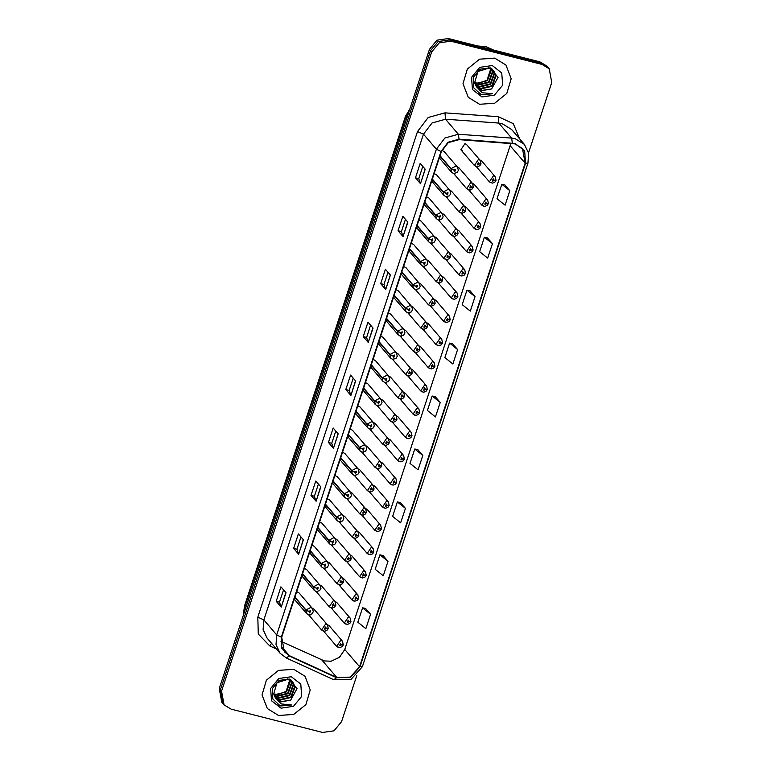 <?xml version="1.0" encoding="UTF-8"?>
<svg xmlns="http://www.w3.org/2000/svg" width="771" height="771" viewBox="0 0 771 771"><rect width="100%" height="100%" fill="white"/><g stroke="black" fill="none" stroke-linecap="round" stroke-linejoin="round"><path stroke-width="1.16" d="M371.198 365.136L382.252 378.021L385.298 379.255L386.107 380.71L386.897 378.301L385.327 379.149L382.358 377.703L387.061 375.159L388.815 376.238L375.371 360.568L373.077 359.392M370.735 366.533L371.236 366.707M378.831 341.91L389.885 354.795L392.931 356.029L393.74 357.484L394.53 355.074L392.959 355.923L389.991 354.477L394.694 351.933L396.458 353.022L383.004 337.341L380.72 336.166M378.368 343.307L378.869 343.48M386.464 318.683L397.528 331.569L400.563 332.802L401.373 334.257L402.163 331.848L400.602 332.696L397.624 331.251L402.327 328.706L404.091 329.795L390.637 314.115L388.353 312.939M386.001 320.09L386.512 320.254M394.106 295.457L405.16 308.342L408.206 309.576L409.015 311.031L409.806 308.622L408.235 309.47L405.267 308.024L409.97 305.48L411.724 306.569L398.279 290.889L395.986 289.713M393.644 296.864L394.145 297.028M409.372 249.004L420.436 261.889L423.472 263.123L424.281 264.578L425.081 262.169L423.51 263.017L420.532 261.571L425.235 259.037L426.999 260.116L413.545 244.446L411.261 243.27M408.909 250.411L409.42 250.575M401.739 272.23L412.793 285.116L415.839 286.349L416.648 287.805L417.439 285.395L415.868 286.243L412.899 284.798L417.603 282.253L419.366 283.342L405.912 267.672L403.628 266.496M401.277 273.638L401.778 273.801M432.28 179.325L443.344 192.21L446.38 193.444L447.19 194.899L447.99 192.49L446.419 193.338L443.441 191.902L448.144 189.358L449.907 190.437L436.453 174.766L434.169 173.591M431.818 180.732L432.329 180.906M424.648 202.551L435.702 215.437L438.747 216.67L439.557 218.126L440.347 215.716L438.786 216.564L435.808 215.128L440.511 212.584L442.275 213.663L428.821 197.993L426.536 196.817M424.185 203.958L424.686 204.132M417.015 225.778L428.069 238.663L431.114 239.897L431.924 241.352L432.714 238.943L431.143 239.791L428.175 238.355L432.878 235.81L434.632 236.89L421.188 221.219L418.894 220.043M416.552 227.185L417.053 227.349M363.555 388.362L374.61 401.248L377.655 402.481L378.465 403.927L379.255 401.527L377.694 402.375L374.716 400.93L379.419 398.385L381.182 399.465L367.728 383.794L365.444 382.618M363.093 389.76L363.604 389.933M355.923 411.589L366.977 424.474L370.022 425.708L370.832 427.153L371.622 424.754L370.051 425.602L367.083 424.156L371.786 421.612L373.54 422.691L360.096 407.021L357.811 405.845M355.46 412.986L355.961 413.16M348.29 434.815L359.344 447.7L362.38 448.924L363.199 450.38L363.989 447.98L362.418 448.828L359.45 447.382L364.153 444.838L365.907 445.917L352.463 430.247L350.169 429.071M347.827 436.213L348.328 436.386M340.647 458.041L351.701 470.917L354.747 472.151L355.556 473.606L356.347 471.206L354.785 472.054L351.807 470.609L356.51 468.064L358.274 469.144L344.82 453.473L342.536 452.298M340.184 459.439L340.695 459.612M333.014 481.258L344.068 494.144L347.114 495.377L347.923 496.832L348.714 494.423L347.143 495.271L344.174 493.835L348.877 491.291L350.632 492.37L337.187 476.7L334.903 475.524M332.552 482.665L333.053 482.839M325.381 504.485L336.435 517.37L339.471 518.604L340.29 520.059L341.081 517.649L339.51 518.497L336.541 517.062L341.245 514.517L342.999 515.597L329.554 499.926L327.261 498.75M324.919 505.892L325.42 506.065M317.739 527.711L328.793 540.596L331.838 541.83L332.648 543.285L333.438 540.876L331.877 541.724L328.899 540.288L333.602 537.744L335.366 538.823L321.912 523.152L319.628 521.977M317.276 529.118L317.787 529.282M310.106 550.937L321.16 563.823L324.205 565.056L325.015 566.512L325.805 564.102L324.234 564.95L321.266 563.514L325.969 560.97L327.723 562.049L314.279 546.379L311.995 545.203M309.643 552.344L310.144 552.508M302.463 574.164L313.527 587.049L316.563 588.283L317.382 589.738L318.172 587.329L316.602 588.177L313.624 586.731L318.336 584.187L320.09 585.276L306.646 569.605L304.352 568.429M302.01 575.571L302.511 575.735M294.83 597.39L305.885 610.275L308.93 611.509L309.74 612.964L310.53 610.555L308.969 611.403L305.991 609.957L310.694 607.413L312.457 608.502L299.003 592.832L296.719 591.656M294.368 598.797L294.879 598.961M439.923 156.099L450.977 168.984L454.023 170.218L454.832 171.673L455.622 169.263L454.052 170.112L451.083 168.676L455.786 166.131L457.54 167.211L444.096 151.54L441.86 150.364M439.46 157.506L439.962 157.679M399.735 398.79L397.971 397.711L402.105 391.572L403.859 392.651L390.415 376.98L388.488 375.863M385.047 382.532L386.281 383.12M407.367 375.564L405.604 374.484L409.738 368.345L411.502 369.434L398.048 353.754L396.13 352.636M392.68 359.305L393.923 359.893M415 352.337L413.246 351.258L417.381 345.119L419.135 346.208L405.691 330.528L403.763 329.41M400.313 336.079L401.556 336.667M422.643 329.111L420.879 328.032L425.014 321.892L426.768 322.982L413.323 307.301L411.396 306.183M407.955 312.853L409.189 313.44M445.551 259.441L443.788 258.352L447.922 252.223L449.676 253.302L436.232 237.632L434.304 236.504M430.864 243.173L432.097 243.761M453.184 236.215L451.43 235.126L455.555 228.997L457.319 230.076L443.865 214.405L441.947 213.288M438.497 219.947L439.74 220.545M460.817 212.989L459.063 211.9L463.198 205.77L464.952 206.85L451.507 191.179L449.58 190.061M446.13 196.721L447.373 197.318M468.46 189.762L466.696 188.683L470.83 182.544L472.584 183.623L459.14 167.953L457.213 166.835M453.772 173.494L455.006 174.092M430.276 305.885L428.522 304.805L432.647 298.666L434.41 299.755L420.956 284.085L419.038 282.957M415.588 289.626L416.832 290.214M437.909 282.668L436.155 281.579L440.289 275.449L442.043 276.529L428.599 260.858L426.671 259.731M423.221 266.4L424.464 266.988M392.092 422.016L390.338 420.937L394.473 414.798L396.227 415.877L382.782 400.207L380.855 399.089M377.405 405.748L378.648 406.346M384.459 445.243L382.695 444.163L386.83 438.024L388.594 439.104L375.14 423.433L373.222 422.315M369.772 428.975L371.015 429.572M376.826 468.469L375.063 467.39L379.197 461.251L380.951 462.33L367.507 446.66L365.579 445.542M362.139 452.201L363.372 452.799M369.184 491.696L367.43 490.616L371.564 484.477L373.318 485.557L359.874 469.886L357.946 468.768M354.496 475.428L355.739 476.025M361.551 514.922L359.787 513.843L363.922 507.703L365.685 508.783L352.231 493.112L350.313 491.994M346.863 498.654L348.097 499.251M353.918 538.148L352.154 537.059L356.289 530.93L358.043 532.009L344.598 516.339L342.671 515.221M339.23 521.88L340.464 522.478M346.275 561.375L344.521 560.286L348.646 554.156L350.41 555.236L336.966 539.565L335.038 538.447M331.588 545.107L332.831 545.704M338.642 584.601L336.879 583.512L341.013 577.383L342.777 578.462L329.323 562.791L327.405 561.664M323.955 568.333L325.189 568.921M331.01 607.827L329.246 606.738L333.38 600.609L335.134 601.688L321.69 586.018L319.763 584.89M316.322 591.559L317.556 592.147M323.367 631.044L321.613 629.965L325.738 623.826L327.502 624.915L314.057 609.244L312.13 608.117M308.679 614.786L309.923 615.374M476.092 166.536L474.338 165.457L478.463 159.318L480.227 160.397L466.773 144.726L465.019 143.647L460.885 149.776L462.648 150.865M460.595 275.854L458.832 274.765L462.966 268.636L464.73 269.715L451.276 254.045L449.358 252.917M445.908 259.586L447.141 260.174M468.228 252.628L466.474 251.539L470.599 245.409L472.363 246.489L458.918 230.818L456.991 229.7M453.541 236.36L454.784 236.957M475.871 229.401L474.107 228.322L478.242 222.183L479.996 223.262L466.551 207.592L464.624 206.474M461.183 213.133L462.417 213.731M483.504 206.175L481.74 205.096L485.875 198.957L487.638 200.036L474.184 184.365L472.266 183.247M468.816 189.907L470.05 190.504M452.962 299.081L451.199 297.991L455.333 291.862L457.087 292.941L443.643 277.271L441.716 276.143M438.275 282.812L439.509 283.4M445.32 322.307L443.566 321.218L447.691 315.079L449.454 316.168L436.01 300.497L434.083 299.37M430.632 306.039L431.876 306.627M437.687 345.524L435.923 344.444L440.058 338.305L441.822 339.394L428.368 323.714L426.45 322.596M423 329.265L424.233 329.853M430.045 368.75L428.29 367.671L432.425 361.532L434.179 362.621L420.735 346.94L418.807 345.822M415.367 352.492L416.6 353.079M422.412 391.976L420.658 390.897L424.782 384.758L426.546 385.847L413.092 370.167L411.174 369.049M407.724 375.718L408.967 376.306M414.779 415.203L413.015 414.123L417.15 407.984L418.913 409.064L405.459 393.393L403.541 392.275M400.091 398.944L401.325 399.532M407.136 438.429L405.382 437.35L409.517 431.211L411.271 432.29L397.826 416.619L395.899 415.502M392.458 422.161L393.692 422.759M399.503 461.656L397.749 460.576L401.874 454.437L403.638 455.516L390.184 439.846L388.266 438.728M384.816 445.387L386.059 445.985M391.87 484.882L390.107 483.803L394.241 477.663L396.005 478.743L382.551 463.072L380.633 461.954M377.183 468.614L378.416 469.211M384.228 508.108L382.474 507.029L386.608 500.89L388.362 501.969L374.918 486.299L372.991 485.181M369.55 491.84L370.784 492.438M376.595 531.335L374.841 530.255L378.966 524.116L380.729 525.196L367.275 509.525L365.358 508.407M361.907 515.067L363.151 515.664M368.962 554.561L367.198 553.472L371.333 547.343L373.087 548.422L359.643 532.751L357.715 531.633M354.275 538.293L355.508 538.89M361.32 577.787L359.565 576.698L363.7 570.569L365.454 571.648L352.01 555.978L350.082 554.86M346.642 561.519L347.875 562.117M353.687 601.014L351.933 599.925L356.057 593.795L357.821 594.875L344.367 579.204L342.449 578.077M338.999 584.746L340.242 585.334M346.054 624.24L344.29 623.151L348.425 617.022L350.179 618.101L336.734 602.43L334.807 601.303M331.366 607.972L332.6 608.56M338.411 647.467L336.657 646.377L340.792 640.238L342.546 641.327L329.101 625.657L327.174 624.529M323.724 631.198L324.967 631.786M491.137 182.949L489.383 181.869L493.517 175.73L495.271 176.81L481.827 161.139L479.899 160.021M476.449 166.681L477.692 167.278M494.703 58.114L479.523 59.222L467.351 69.062L463.024 83.721L468.257 97.387L479.514 104.316L494.693 103.208L506.865 93.378L511.192 78.709L505.959 65.043L494.703 58.114L479.523 59.222L467.351 69.062L463.024 83.721L468.257 97.387L479.514 104.316L494.693 103.208L506.865 93.378L511.192 78.709L505.959 65.043L494.703 58.114M293.751 669.315L278.572 670.423L266.4 680.263L262.073 694.922L267.306 708.597L278.562 715.517L293.741 714.418L305.914 704.578L310.241 689.91L305.008 676.244L293.751 669.315L278.572 670.423L266.4 680.263L262.073 694.922L267.306 708.597L278.562 715.517L293.741 714.418L305.914 704.578L310.241 689.91L305.008 676.244L293.751 669.315M280.943 641.279L324.427 660.988L331.096 661.229L339.491 657.249L344.704 649.548L510.922 143.358M514.97 143.888L522.468 148.504L525.147 163.173L359.575 666.761L350.246 677.179L336.696 677.381L289.337 655.62L284.403 651.909L281.733 637.241L441.407 151.579L448.23 142.587L458.996 139.609L514.97 143.888M515.095 143.502L459.053 139.214L448.018 142.259L441.031 151.473L281.348 637.145L281.666 648.228L289.144 655.976L336.503 677.738L350.4 677.536L359.951 666.857L525.523 163.269L524.617 150.943L515.095 143.502M528.559 152.976L551.718 82.536L549.212 68.792L546.947 66.152L539.912 61.825L448.452 38.55L436.955 40.208L429.408 49.354L219.282 688.464L220.41 689.785L222.925 703.528L220.41 689.785L430.546 50.674L220.41 689.785L221.547 691.105L224.053 704.848L231.088 709.175L322.548 732.45L334.045 730.792L341.592 721.646L356.742 675.541M448.452 38.55L449.58 39.87L438.082 41.528L430.546 50.674L438.082 41.528L449.58 39.87L541.04 63.145L449.58 39.87L450.707 41.191L439.219 42.848L431.673 51.985L221.547 691.105M548.075 67.472L541.04 63.145L548.075 67.472M370.6 614.246L362.543 607.799L357.802 622.236L365.849 628.683L370.6 614.246L365.56 608.435M388.006 561.307L379.949 554.86L375.207 569.297L383.254 575.744L388.006 561.307L382.965 555.496M405.411 508.368L397.354 501.921L392.612 516.358L400.66 522.805L405.411 508.368L400.371 502.557M422.816 455.43L414.759 448.982L410.018 463.419L418.065 469.867L422.816 455.43L417.776 449.618M509.843 190.736L501.786 184.288L497.044 198.725L505.092 205.173L509.843 190.736L504.803 184.924M492.438 243.675L484.381 237.227L479.639 251.664L487.686 258.112L492.438 243.675L487.397 237.863M475.032 296.613L466.975 290.166L462.234 304.603L470.281 311.05L475.032 296.613L469.992 290.802M457.627 349.552L449.57 343.105L444.828 357.542L452.876 363.989L457.627 349.552L452.587 343.741M440.222 402.491L432.165 396.043L427.423 410.48L435.47 416.928L440.222 402.491L435.181 396.68M549.212 68.792L542.177 64.456L450.707 41.191M316.062 501.275L311.031 495.416L315.782 480.979L320.813 486.838L316.062 501.275L320.678 486.684M298.656 554.214L293.626 548.354L298.377 533.918L303.408 539.777L298.656 554.214L303.273 539.623M281.251 607.153L276.22 601.293L280.972 586.856L286.002 592.716L281.251 607.153L285.868 592.562M368.278 342.459L363.247 336.599L367.998 322.162L373.029 328.022L368.278 342.459L372.894 327.868M385.683 289.52L380.652 283.661L385.404 269.224L390.434 275.083L385.683 289.52L390.299 274.939M403.088 236.581L398.058 230.722L402.809 216.285L407.84 222.144L403.088 236.581L407.705 222M420.494 183.643L415.463 177.783L420.214 163.346L425.245 169.206L420.494 183.643L425.11 169.061M333.467 448.337L328.436 442.477L333.188 428.04L338.218 433.9L333.467 448.337L338.084 433.745M350.872 395.398L345.842 389.538L350.593 375.101L355.624 380.961L350.872 395.398L355.489 380.807M345.842 389.538L349.157 390.386M353.185 378.127L349.157 390.405L350.757 395.215M328.436 442.477L331.752 443.325L333.351 448.153M415.463 177.783L418.778 178.631L420.378 183.459M398.058 230.722L401.373 231.57L402.973 236.398M380.652 283.661L383.968 284.509M388.006 272.25L383.968 284.528L385.567 289.337M363.247 336.599L366.562 337.447L368.162 342.276M276.22 601.293L279.536 602.141L281.136 606.97M293.626 548.354L296.941 549.203M300.969 536.944L296.941 549.222L298.541 554.031M311.031 495.416L314.346 496.264L315.946 501.092M432.165 396.043L435.249 396.689M449.57 343.105L452.654 343.75M466.975 290.166L470.059 290.812M484.381 237.227L487.465 237.873M501.786 184.288L504.87 184.934M414.759 448.982L417.843 449.628M397.354 501.921L400.438 502.567M379.949 554.86L383.033 555.505M362.543 607.799L365.627 608.444M366.562 337.467L370.591 325.189M401.373 231.589L405.411 219.311M418.778 178.65L422.816 166.372M331.752 443.344L335.78 431.066M314.346 496.283L318.375 484.005M279.536 602.161L283.564 589.882M219.282 688.464L221.788 702.208L224.053 704.848M495.946 180.086L494.163 180.318L493.353 178.872L492.563 181.272L494.124 180.424L492.563 180.404L493.112 179.585L494.163 180.318M492.881 179.585L493.421 180.212M494.124 180.424L495.859 180.424M492.929 179.576L493.44 180.173M480.902 163.674L479.119 163.905L478.299 162.459L477.509 164.859L479.08 164.011L477.519 163.992L478.068 163.173L479.119 163.905M477.837 163.173L478.377 163.799M479.08 164.011L480.815 164.011M477.885 163.163L478.386 163.76M454.052 170.112L455.622 170.131L455.063 170.95L454.023 170.218M440.019 155.79L451.083 168.676M493.45 49.999L485.971 46.607L477.586 45.961M492.12 69.592L492.891 71.934L489.045 82.507L477.663 85.263L475.1 84.203M491.85 69.419L492.486 71.472L488.65 82.034L477.268 84.791L474.984 83.894M493.103 70.363L494.481 73.794L490.645 84.367L479.263 87.123L475.62 85.369M492.871 70.161L494.086 73.332L490.24 83.894L478.858 86.651L475.476 85.08M476.189 86.333L482.27 90.631L491.647 88.954L498.018 77.399L490.26 67.896L480.025 69.217L473.23 77.486L473.78 87.846L481.249 94.717L492.524 93.754L482.164 92.751L476.189 86.333L474.647 82.719L477.962 71.53L488.804 68.156L493.96 71.24L496.081 75.654L492.235 86.227L480.853 88.983L476.256 86.429M493.758 71.009L495.686 75.192L491.84 85.754L480.458 88.511L476.092 86.169M491.647 88.954L482.058 90.371L476.796 87.162M490.655 68.021L490.896 68.629M491.002 68.937L491.291 70.074L487.445 80.647L476.064 83.403L474.695 82.931M474.637 82.67L478.868 83.345L487.05 80.174L490.703 68.792M490.414 67.944L490.597 68.474M491.503 68.503L491.975 69.313M491.272 68.301L491.715 69.13M491.146 68.205L492.929 70.113M491.378 68.291L492.37 69.38M492.158 69.149L492.708 69.901M488.409 67.684L493.96 71.24M492.264 65.525L479.774 67.328L471.573 77.264L472.478 89.523L481.952 96.905L494.442 95.112L502.644 85.167L501.738 72.917L492.264 65.525M492.524 93.754L481.865 94.727L478.849 93.542M291.168 680.793L291.939 683.135L288.094 693.707L276.712 696.464L274.148 695.403M290.898 680.62L291.534 682.672L287.689 693.245L276.317 696.001L274.033 695.095M292.151 681.564L293.529 684.995L289.684 695.567L278.312 698.324L274.669 696.57M291.92 681.362L293.134 684.532L289.289 695.105L277.907 697.861L274.524 696.28M275.237 697.533L281.319 701.832L290.686 700.155L297.066 688.609L289.298 679.097L279.073 680.417L272.279 688.696L272.818 699.046L280.297 705.918L291.573 704.954L281.213 703.952L275.237 697.533L273.695 693.919L277.011 682.73L287.853 679.357L293.009 682.441L295.129 686.855L291.284 697.427L279.902 700.184L275.305 697.63M292.807 682.219L294.724 686.392L290.889 696.965L279.507 699.721L275.141 697.379M290.686 700.155L281.097 701.581L275.845 698.362M289.703 679.222L289.944 679.829M290.05 680.138L290.339 681.275L286.494 691.847L275.112 694.604L273.744 694.131M273.686 693.871L277.917 694.555L286.099 691.385L289.742 680.003M289.462 679.145L289.645 679.675M290.551 679.704L291.024 680.514M290.32 679.502L290.763 680.33M290.195 679.405L291.978 681.313M290.426 679.492L291.409 680.581M291.207 680.35L291.746 681.101M287.458 678.885L293.009 682.441M291.313 676.726L278.823 678.528L270.621 688.464L271.527 700.723L280.991 708.115L293.491 706.313L301.683 696.367L300.786 684.118L291.313 676.726M291.573 704.954L280.914 705.928L277.897 704.742M488.313 203.313L486.52 203.544L485.711 202.098L484.92 204.498L486.491 203.65L484.93 203.631L485.479 202.812L486.52 203.544M485.248 202.812L485.788 203.438M486.491 203.65L488.226 203.65M485.296 202.802L485.797 203.399M480.67 226.539L478.887 226.77L478.078 225.315L477.288 227.724L478.858 226.876L477.288 226.857L477.837 226.038L478.887 226.77M478.165 226.626L477.615 226.038L478.155 226.664M478.858 226.876L480.584 226.876M473.037 249.765L471.254 249.997L470.445 248.541L469.655 250.951L471.216 250.103L469.655 250.083L470.204 249.264L471.254 249.997M469.973 249.264L470.512 249.891M471.216 250.103L472.951 250.103M470.021 249.255L470.532 249.852M465.405 272.992L463.612 273.223L462.802 271.768L462.012 274.177L463.583 273.329L462.012 273.31L462.571 272.491L463.612 273.223M462.34 272.491L462.879 273.117M463.583 273.329L465.318 273.329M462.388 272.481L462.889 273.079M446.419 193.338L447.98 193.357L447.431 194.176L446.38 193.444M432.386 179.017L443.441 191.902M438.786 216.564L440.347 216.584L439.798 217.403L438.747 216.67M424.754 202.243L435.808 215.128M431.143 239.791L432.714 239.81L432.155 240.629L431.114 239.897M417.111 225.469L428.175 238.355M423.51 263.017L425.072 263.036L424.522 263.855L423.472 263.123M409.478 248.686L420.532 261.571M473.269 186.9L471.476 187.131L470.667 185.676L469.876 188.085L471.447 187.237L469.876 187.218L470.426 186.399L471.476 187.131M470.204 186.399L470.744 187.025M471.447 187.237L473.172 187.237M470.243 186.389L470.753 186.987M465.626 210.126L463.843 210.358L463.034 208.902L462.243 211.312L463.805 210.464L462.243 210.444L462.793 209.625L463.843 210.358M462.571 209.625L463.101 210.252M463.805 210.464L465.539 210.464M462.61 209.616L463.12 210.213M457.993 233.353L456.21 233.584L455.391 232.129L454.601 234.538L456.172 233.69L454.611 233.671L455.16 232.852L456.21 233.584M454.929 232.852L455.468 233.478M456.172 233.69L457.907 233.69M454.977 232.842L455.478 233.44M450.36 256.579L448.568 256.81L447.758 255.355L446.968 257.765L448.539 256.916L446.968 256.897L447.517 256.078L448.568 256.81M447.296 256.078L447.835 256.704M448.539 256.916L450.264 256.916M447.334 256.068L447.845 256.656M457.762 296.218L455.979 296.45L455.169 294.994L454.379 297.404L455.95 296.556L454.379 296.536L454.929 295.717L455.979 296.45M454.707 295.717L455.247 296.343M455.95 296.556L457.675 296.556M454.745 295.707L455.256 296.295M450.129 319.445L448.346 319.676L447.537 318.221L446.737 320.63L448.308 319.782L446.746 319.763L447.296 318.943L448.346 319.676M447.064 318.943L447.604 319.57M448.308 319.782L450.042 319.782M447.113 318.934L447.623 319.522M442.496 342.671L440.704 342.902L439.894 341.447L439.104 343.856L440.675 343.008L439.104 342.989L439.663 342.17L440.704 342.902M439.431 342.17L439.971 342.796M440.675 343.008L442.409 342.999M439.48 342.16L439.981 342.748M434.854 365.897L433.071 366.129L432.261 364.673L431.471 367.083L433.042 366.235L431.471 366.215L432.02 365.396L433.071 366.129M431.799 365.387L432.338 366.023M433.042 366.235L434.767 366.225M431.837 365.387L432.348 365.974M442.718 279.806L440.935 280.037L440.125 278.582L439.335 280.991L440.896 280.143L439.335 280.124L439.884 279.304L440.935 280.037M439.653 279.304L440.193 279.931M440.896 280.143L442.631 280.143M439.701 279.295L440.212 279.883M435.085 303.032L433.302 303.263L432.483 301.808L431.693 304.217L433.263 303.369L431.702 303.35L432.252 302.531L433.302 303.263M432.02 302.531L432.56 303.157M433.263 303.369L434.998 303.36M432.068 302.521L432.57 303.109M427.452 326.258L425.659 326.49L424.85 325.034L424.06 327.444L425.631 326.596L424.06 326.576L424.609 325.757L425.659 326.49M424.387 325.757L424.927 326.384M425.631 326.596L427.356 326.586M424.426 325.748L424.937 326.335M419.81 349.485L418.027 349.716L417.217 348.261L416.427 350.67L417.988 349.822L416.427 349.803L416.976 348.984L418.027 349.716M416.745 348.974L417.284 349.61M417.988 349.822L419.723 349.812M416.793 348.974L417.304 349.562M415.868 286.243L417.439 286.263L416.889 287.082L415.839 286.349M401.845 271.912L412.899 284.798M408.235 309.47L409.806 309.489L409.247 310.308L408.206 309.576M394.203 295.139L405.267 308.024M400.602 332.696L402.163 332.715L401.614 333.535L400.563 332.802M386.57 318.365L397.624 331.251M427.221 389.124L425.438 389.355L424.628 387.9L423.828 390.309L425.399 389.461L423.838 389.442L424.387 388.623L425.438 389.355M424.156 388.613L424.696 389.249M425.399 389.461L427.134 389.451M424.204 388.613L424.715 389.201M419.588 412.35L417.795 412.581L416.986 411.126L416.195 413.535L417.766 412.687L416.195 412.668L416.754 411.849L417.795 412.581M416.523 411.839L417.063 412.466M417.766 412.687L419.501 412.678M416.562 411.839L417.072 412.427M411.945 435.576L410.162 435.808L409.353 434.352L408.563 436.752L410.124 435.904L408.563 435.894L409.112 435.075L410.162 435.808M408.89 435.066L409.42 435.692M410.124 435.904L411.859 435.904M408.929 435.066L409.44 435.654M404.312 458.793L402.529 459.034L401.72 457.579L400.92 459.979L402.491 459.13L400.93 459.121L401.479 458.302L402.529 459.034M401.248 458.292L401.787 458.918M402.491 459.13L404.226 459.13M401.296 458.282L401.807 458.88M396.68 482.02L394.887 482.251L394.077 480.805L393.287 483.205L394.858 482.357L393.287 482.338L393.846 481.528L394.887 482.251M393.615 481.518L394.154 482.145M394.858 482.357L396.593 482.357M393.653 481.509L394.164 482.106M389.037 505.246L387.254 505.477L386.444 504.032L385.654 506.431L387.215 505.583L385.654 505.564L386.204 504.745L387.254 505.477M385.982 504.745L386.512 505.371M387.215 505.583L388.95 505.583M386.02 504.735L386.531 505.333M412.177 372.711L410.394 372.942L409.574 371.487L408.784 373.896L410.355 373.048L408.794 373.029L409.343 372.21L410.394 372.942M409.112 372.2L409.652 372.827M410.355 373.048L412.09 373.039M409.16 372.2L409.661 372.788M404.534 395.937L402.751 396.169L401.942 394.713L401.151 397.123L402.722 396.275L401.151 396.255L401.701 395.436L402.751 396.169M402.028 396.015L401.479 395.427L402.019 396.053M402.722 396.275L404.447 396.265M396.901 419.164L395.118 419.395L394.309 417.94L393.518 420.34L395.08 419.491L393.518 419.482L394.068 418.663L395.118 419.395M393.836 418.653L394.376 419.279M395.08 419.491L396.814 419.491M393.885 418.653L394.395 419.241M389.268 442.381L387.485 442.612L386.666 441.166L385.876 443.566L387.447 442.718L385.885 442.699L386.435 441.889L387.485 442.612M386.204 441.879L386.743 442.506M387.447 442.718L389.182 442.718M386.252 441.87L386.753 442.467M381.626 465.607L379.843 465.838L379.033 464.393L378.243 466.792L379.814 465.944L378.243 465.925L378.792 465.115L379.843 465.838M378.571 465.106L379.11 465.732M379.814 465.944L381.539 465.944M378.609 465.096L379.12 465.694M373.993 488.833L372.21 489.065L371.4 487.619L370.61 490.019L372.171 489.171L370.61 489.151L371.159 488.332L372.21 489.065M370.928 488.332L371.468 488.959M372.171 489.171L373.906 489.171M370.976 488.322L371.487 488.92M392.959 355.923L394.53 355.942L393.981 356.761L392.931 356.029M378.937 341.592L389.991 354.477M385.327 379.149L386.897 379.168L386.338 379.987L385.298 379.255M371.294 364.818L382.358 377.703M377.694 402.375L379.255 402.395L378.706 403.214L377.655 402.481M363.661 388.044L374.716 400.93M370.051 425.602L371.622 425.621L371.073 426.43L370.022 425.708M356.029 411.271L367.083 424.156M362.418 448.828L363.979 448.838L363.43 449.657L362.38 448.924M348.386 434.497L359.45 447.382M354.785 472.054L356.347 472.064L355.797 472.883L354.747 472.151M340.753 457.723L351.807 470.609M381.404 528.472L379.621 528.704L378.802 527.248L378.012 529.658L379.583 528.81L378.021 528.79L378.571 527.971L379.621 528.704M378.339 527.971L378.879 528.598M379.583 528.81L381.317 528.81M378.388 527.962L378.898 528.559M373.771 551.699L371.979 551.93L371.169 550.475L370.379 552.884L371.95 552.036L370.379 552.017L370.938 551.198L371.979 551.93M370.706 551.198L371.246 551.824M371.95 552.036L373.675 552.036M370.745 551.188L371.256 551.785M366.129 574.925L364.346 575.156L363.536 573.701L362.746 576.11L364.307 575.262L362.746 575.243L363.295 574.424L364.346 575.156M363.074 574.424L363.604 575.05M364.307 575.262L366.042 575.262M363.112 574.414L363.623 575.012M358.496 598.151L356.713 598.383L355.894 596.927L355.103 599.337L356.674 598.489L355.113 598.469L355.662 597.65L356.713 598.383M355.431 597.65L355.971 598.277M356.674 598.489L358.409 598.489M355.479 597.641L355.98 598.229M350.863 621.378L349.07 621.609L348.261 620.154L347.47 622.563L349.041 621.715L347.47 621.696L348.02 620.877L349.07 621.609M347.798 620.877L348.338 621.503M349.041 621.715L350.766 621.715M347.837 620.867L348.347 621.455M343.22 644.604L341.437 644.835L340.628 643.38L339.838 645.79L341.399 644.942L339.838 644.922L340.387 644.103L341.437 644.835M340.165 644.103L340.695 644.729M341.399 644.942L343.134 644.942M340.204 644.093L340.715 644.681M366.36 512.06L364.567 512.291L363.758 510.836L362.968 513.245L364.538 512.397L362.968 512.378L363.526 511.558L364.567 512.291M363.295 511.558L363.835 512.185M364.538 512.397L366.273 512.397M363.343 511.549L363.845 512.146M358.717 535.286L356.934 535.517L356.125 534.062L355.335 536.471L356.906 535.623L355.335 535.604L355.884 534.785L356.934 535.517M355.662 534.785L356.202 535.411M356.906 535.623L358.631 535.623M355.701 534.775L356.212 535.373M351.084 558.512L349.302 558.744L348.492 557.288L347.702 559.698L349.263 558.85L347.702 558.83L348.251 558.011L349.302 558.744M348.02 558.011L348.559 558.638M349.263 558.85L350.998 558.85M348.068 558.002L348.579 558.599M343.452 581.739L341.659 581.97L340.849 580.515L340.059 582.924L341.63 582.076L340.059 582.057L340.618 581.238L341.659 581.97M340.387 581.238L340.927 581.864M341.63 582.076L343.365 582.076M340.435 581.228L340.936 581.816M335.809 604.965L334.026 605.196L333.217 603.741L332.426 606.151L333.997 605.302L332.426 605.283L332.976 604.464L334.026 605.196M332.754 604.464L333.294 605.09M333.997 605.302L335.722 605.302M332.793 604.454L333.303 605.042M328.176 628.192L326.393 628.423L325.584 626.968L324.784 629.377L326.355 628.529L324.793 628.51L325.343 627.69L326.393 628.423M325.111 627.69L325.651 628.317M326.355 628.529L328.089 628.519M325.16 627.681L325.67 628.269M347.143 495.271L348.714 495.29L348.164 496.11L347.114 495.377M333.12 480.95L344.174 493.835M339.51 518.497L341.071 518.517L340.522 519.336L339.471 518.604M325.478 504.176L336.541 517.062M331.877 541.724L333.438 541.743L332.889 542.562L331.838 541.83M317.845 527.403L328.899 540.288M324.234 564.95L325.805 564.97L325.256 565.789L324.205 565.056M310.212 550.629L321.266 563.514M316.602 588.177L318.163 588.196L317.613 589.015L316.563 588.283M302.569 573.846L313.624 586.731M308.969 611.403L310.53 611.422L309.981 612.241L308.93 611.509M294.936 597.072L305.991 609.957M525.147 163.173L510.306 145.873M276.452 648.999L269.715 645.896L258.304 634.08L257.822 617.195L417.496 131.523L423.52 134.202L436.396 149.198L444.915 137.961L458.369 134.25L511.616 138.086L515.028 138.635L524.405 144.408L511.53 129.412L502.152 123.639L498.75 123.09L445.503 119.245L432.049 122.965L423.52 134.202L263.846 619.865L263.123 629.628L267.19 638.195L280.056 653.191L275.999 644.623L276.712 634.87L436.396 149.198L441.031 151.473M512.301 143.059L511.616 138.086L498.75 123.09L498.22 116.672L513.322 123.611L519.654 138.876M281.348 637.145L276.712 634.87L263.846 619.865L257.822 617.195M286.224 657.836L280.056 653.191L286.446 658.01L333.804 679.762L350.757 679.617L362.331 666.732L527.904 163.134L525.523 163.269M289.144 655.976L286.446 658.01M417.496 131.523L428.156 117.471L444.973 112.836L445.503 119.245L458.369 134.25L459.053 139.214M336.503 677.738L333.804 679.762M359.951 666.857L362.331 666.732M444.973 112.836L498.22 116.672M542.177 64.456L539.912 61.825M431.673 51.985L429.408 49.354M271.565 643.303L269.715 645.896M336.696 677.381L321.854 660.082M359.575 666.761L344.733 649.471M289.337 655.62L281.492 646.464M409.228 110.735L405.797 117.182L406.751 118.291M243.491 614.834L244.407 606.324L405.488 116.373L405.797 117.182L244.715 607.124L245.66 608.232M244.407 606.324L243.703 614.188M453.415 173.35L451.652 172.27L450.977 168.984M445.773 196.576L444.019 195.487L443.344 192.21M438.14 219.802L436.376 218.713L435.702 215.437M430.497 243.029L428.743 241.94L428.069 238.663M422.865 266.255L421.111 265.166L420.436 261.889M415.232 289.472L413.468 288.393L412.793 285.116M407.589 312.698L405.835 311.619L405.16 308.342M399.956 335.925L398.202 334.845L397.528 331.569M392.323 359.151L390.56 358.072L389.885 354.795M384.681 382.377L382.927 381.298L382.252 378.021M377.048 405.604L375.294 404.524L374.61 401.248M369.415 428.83L367.651 427.751L366.977 424.474M361.772 452.057L360.018 450.977L359.344 447.7M354.14 475.283L352.386 474.204L351.701 470.917M346.507 498.509L344.743 497.43L344.068 494.144M338.864 521.736L337.11 520.647L336.435 517.37M331.231 544.962L329.477 543.873L328.793 540.596M323.598 568.188L321.835 567.099L321.16 563.823M315.956 591.415L314.202 590.326L313.527 587.049M308.323 614.632L306.569 613.552L305.885 610.275M527.904 163.134L528.598 153.207L524.405 144.408M331.096 661.229L339.481 657.239L344.704 649.548M405.488 116.373L409.844 108.865M476.333 166.661L489.383 181.869L492.341 183.161L494.789 182.216L495.917 180.607M495.271 176.81L496.023 180.289M460.885 149.776L474.338 165.457L477.297 166.748L479.745 165.804L480.873 164.194M480.227 160.397L480.979 163.876M457.54 167.211L458.369 170.381L457.058 172.617L453.56 173.446L451.652 172.27L439.325 157.901M468.691 189.878L481.74 205.096L484.708 206.387L487.156 205.443L488.284 203.833M487.638 200.036L488.39 203.515M461.058 213.104L474.107 228.322L477.066 229.613L479.523 228.669L480.651 227.059M479.996 223.262L480.747 226.741M453.425 236.331L466.474 251.539L469.433 252.84L471.881 251.895L473.009 250.286M472.363 246.489L473.115 249.968M445.783 259.557L458.832 274.765L461.8 276.066L464.248 275.112L465.376 273.512M464.73 269.715L465.482 273.194M449.907 190.437L450.736 193.608L449.426 195.844L445.927 196.672L444.019 195.487L431.693 181.127M442.275 213.663L443.094 216.834L441.793 219.07L438.294 219.899L436.376 218.713L424.06 204.354M434.632 236.89L435.461 240.051L434.15 242.287L430.652 243.125L428.743 241.94L416.417 227.58M426.999 260.116L427.828 263.277L426.517 265.513L423.019 266.352L421.111 265.166L408.784 250.806M453.647 173.465L466.696 188.683L469.655 189.974L472.112 189.03L473.24 187.42M472.584 183.623L473.336 187.102M446.014 196.692L459.063 211.9L462.022 213.201L464.47 212.256L465.597 210.647M464.952 206.85L465.703 210.329M438.371 219.918L451.43 235.126L454.389 236.427L456.837 235.483L457.964 233.873M457.319 230.076L458.07 233.555M430.738 243.144L443.788 258.352L446.746 259.654L449.204 258.699L450.331 257.09M449.676 253.302L450.428 256.782M438.15 282.784L451.199 297.991L454.158 299.293L456.615 298.338L457.743 296.729M457.087 292.941L457.839 296.421M430.517 306.01L443.566 321.218L446.525 322.519L448.973 321.565L450.1 319.955M449.454 316.168L450.206 319.647M422.874 329.236L435.923 344.444L438.892 345.745L441.34 344.791L442.467 343.182M441.822 339.394L442.573 342.873M415.241 352.463L428.29 367.671L431.249 368.972L433.697 368.018L434.834 366.408M434.179 362.621L434.931 366.1M423.106 266.371L436.155 281.579L439.113 282.88L441.561 281.926L442.689 280.316M442.043 276.529L442.795 280.008M415.463 289.597L428.522 304.805L431.481 306.106L433.928 305.152L435.056 303.543M434.41 299.755L435.162 303.234M407.83 312.824L420.879 328.032L423.838 329.333L426.296 328.379L427.423 326.769M426.768 322.982L427.519 326.461M400.197 336.05L413.246 351.258L416.205 352.559L418.653 351.605L419.781 349.995M419.135 346.208L419.887 349.687M419.366 283.342L420.185 286.504L418.884 288.74L415.386 289.578L413.468 288.393L401.151 274.033M411.724 306.569L412.552 309.73L411.242 311.966L407.743 312.804L405.835 311.619L393.509 297.259M404.091 329.795L404.92 332.956L403.609 335.192L400.11 336.031L398.202 334.845L385.876 320.485M407.608 375.689L420.658 390.897L423.616 392.198L426.064 391.244L427.192 389.634M426.546 385.847L427.298 389.326M399.966 398.915L413.015 414.123L415.974 415.424L418.431 414.47L419.559 412.861M418.913 409.064L419.665 412.552M392.333 422.142L405.382 437.35L408.341 438.651L410.789 437.697L411.926 436.087M411.271 432.29L412.022 435.779M384.69 445.368L397.749 460.576L400.708 461.877L403.156 460.923L404.283 459.314M403.638 455.516L404.389 458.996M377.058 468.595L390.107 483.803L393.065 485.104L395.523 484.149L396.651 482.54M396.005 478.743L396.757 482.222M369.425 491.821L382.474 507.029L385.433 508.32L387.88 507.376L389.018 505.766M388.362 501.969L389.114 505.448M392.555 359.276L405.604 374.484L408.572 375.785L411.02 374.831L412.148 373.222M411.502 369.434L412.254 372.913M384.922 382.503L397.971 397.711L400.93 399.012L403.387 398.058L404.515 396.448M403.859 392.651L404.611 396.14M377.289 405.729L390.338 420.937L393.297 422.238L395.745 421.284L396.872 419.675M396.227 415.877L396.978 419.366M369.646 428.955L382.695 444.163L385.664 445.465L388.112 444.51L389.239 442.901M388.594 439.104L389.345 442.583M362.013 452.182L375.063 467.39L378.021 468.691L380.479 467.737L381.606 466.127M380.951 462.33L381.703 465.809M354.381 475.399L367.43 490.616L370.388 491.908L372.836 490.963L373.964 489.354M373.318 485.557L374.07 489.036M396.458 353.022L397.277 356.183L395.976 358.419L392.478 359.257L390.56 358.072L378.243 343.712M388.815 376.238L389.644 379.409L388.333 381.645L384.835 382.483L382.927 381.298L370.6 366.938M381.182 399.465L382.011 402.635L380.701 404.871L377.202 405.71L375.294 404.524L362.968 390.165M373.54 422.691L374.369 425.862L373.068 428.098L369.569 428.936L367.651 427.751L355.325 413.381M365.907 445.917L366.736 449.088L365.425 451.324L361.927 452.153L360.018 450.977L347.692 436.608M358.274 469.144L359.103 472.315L357.792 474.55L354.294 475.379L352.386 474.204L340.059 459.834M361.782 515.038L374.841 530.255L377.8 531.547L380.248 530.602L381.375 528.993M380.729 525.196L381.481 528.675M354.149 538.264L367.198 553.472L370.157 554.773L372.615 553.829L373.742 552.219M373.087 548.422L373.839 551.901M346.516 561.49L359.565 576.698L362.524 577.999L364.972 577.055L366.1 575.445M365.454 571.648L366.206 575.127M338.874 584.717L351.933 599.925L354.891 601.226L357.339 600.272L358.467 598.662M357.821 594.875L358.573 598.354M331.241 607.943L344.29 623.151L347.249 624.452L349.706 623.498L350.834 621.889M350.179 618.101L350.93 621.58M323.608 631.17L336.657 646.377L339.616 647.679L342.064 646.724L343.191 645.115M342.546 641.327L343.297 644.807M346.738 498.625L359.787 513.843L362.755 515.134L365.203 514.19L366.331 512.58M365.685 508.783L366.437 512.262M339.105 521.851L352.154 537.059L355.113 538.36L357.571 537.416L358.698 535.806M358.043 532.009L358.794 535.488M331.472 545.078L344.521 560.286L347.48 561.587L349.928 560.633L351.056 559.033M350.41 555.236L351.162 558.715M323.83 568.304L336.879 583.512L339.847 584.813L342.295 583.859L343.423 582.25M342.777 578.462L343.529 581.941M316.197 591.53L329.246 606.738L332.205 608.04L334.662 607.085L335.79 605.476M335.134 601.688L335.886 605.168M308.564 614.757L321.613 629.965L324.572 631.266L327.02 630.312L328.147 628.702M327.502 624.915L328.253 628.394M350.632 492.37L351.46 495.541L350.159 497.777L346.661 498.606L344.743 497.43L332.417 483.06M342.999 515.597L343.827 518.767L342.517 521.003L339.018 521.832L337.11 520.647L324.784 506.287M335.366 538.823L336.195 541.994L334.884 544.23L331.385 545.058L329.477 543.873L317.151 529.513M327.723 562.049L328.552 565.21L327.251 567.446L323.753 568.285L321.835 567.099L309.508 552.74M320.09 585.276L320.919 588.437L319.608 590.673L316.11 591.511L314.202 590.326L301.875 575.966M312.457 608.502L313.277 611.663L311.976 613.899L308.477 614.738L306.569 613.552L294.243 599.192"/></g></svg>
